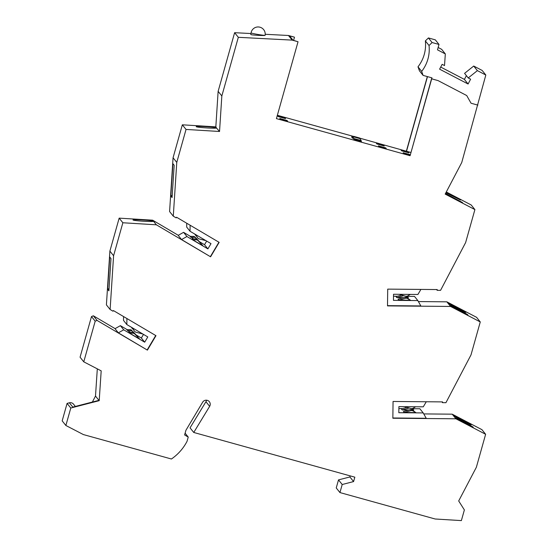 <?xml version="1.0" encoding="UTF-8"?>
<svg xmlns="http://www.w3.org/2000/svg" width="548" height="548" viewBox="0 0 548 548"><rect width="100%" height="100%" fill="white"/><g stroke="black" fill="none" stroke-linecap="round" stroke-linejoin="round"><path stroke-width="0.82" d="M350.186 475.883L349.884 476.952L338.506 479.89L336.239 487.946L339.945 492.57L435.167 518.997L461.368 520.6L464.375 509.921L458.69 500.954L476.363 467.259L485.631 434.283L455.915 418.795L392.854 418.234L393.06 401.465L442.565 401.903L442.558 402.664L445.935 402.698L470.999 354.912L480.267 321.936L450.545 306.448L387.505 305.894L387.71 289.125L437.201 289.556L437.194 290.324L440.565 290.351L465.629 242.565L474.904 209.596L445.182 194.102L461.738 162.544L485.823 75.028L477.383 70.63L468.239 77.946L470.616 79.186L468.088 84.008L464.416 79.419L440.708 67.062M206.493 400.191A4.076 4.062 141.3 0 1 205.945 401.725L190.046 427.844L193.752 432.468L354.83 477.171L353.59 481.576L342.205 484.514L339.945 492.57M466.718 95.544L471.04 103.223L466.718 95.544L438.078 80.611L431.694 78.83L410.089 155.714L276.425 118.621L298.037 41.744L292.159 40.114L238.325 37.312L221.837 95.969L219.536 131.486L186.039 129.438L176.771 162.407L173.284 216.179L176.189 217.892L176.579 217.241L219.152 242.353L210.583 256.8L156.358 224.81L122.862 222.762L113.594 255.731L110.114 309.504L113.011 311.216L113.402 310.565L155.975 335.677L147.405 350.124L97.058 320.422L95.194 321.176L83.769 361.831L101.188 370.866L99.202 400.677L98.935 400.348L72.802 407.089L69.363 402.801L67.089 403.39L62.177 420.864L65.876 425.495L83.378 434.571L171.421 459.005A48.382 48.21 141.3 0 0 187.026 441.366L188.231 437.085L184.608 434.948L185.916 430.296L202.678 402.17A4.076 4.062 141.3 0 1 209.35 401.698A4.076 4.062 141.3 0 1 209.644 406.349L193.752 432.468M69.363 402.801A4.076 4.062 -38.7 0 1 73.548 404.191L75.343 406.431M97.311 368.859L95.496 396.053L92.372 402.04M115.114 328.636L93.359 315.799L91.495 316.552L80.07 357.207L83.769 361.831M178.292 235.311L152.652 220.186L119.163 218.138L109.888 251.107L106.408 304.88L110.114 309.504M250.95 33.538L234.619 32.688L218.131 91.345L215.83 126.862L182.333 124.814L173.065 157.783L169.585 211.555L173.284 216.179M298.037 41.744L293.009 40.216L289.57 35.921L294.338 37.12L288.46 35.49L265.211 34.277M277.363 115.286L353.57 136.431M359.714 138.137L406.52 151.255L427.495 76.624M427.33 76.576L406.383 151.09M474.904 209.596L471.198 204.973L446.291 191.985M480.267 321.936L476.568 317.313L446.846 301.825L418.398 301.571M485.631 434.283L481.932 429.659L452.21 414.172L423.762 413.918M99.202 400.677L70.788 408.013L65.876 425.495M70.788 408.013L67.089 403.39M471.04 103.223L477.404 104.99M132.623 327.978L134.466 331.245L135.609 332.129L142.87 334.02M477.883 105.106L477.507 104.634M455.915 418.795L452.21 414.172M471.191 424.673L471.205 424.707C471.575 425.385 453.265 415.809 453.175 415.281L453.162 415.247C452.785 414.569 471.102 424.145 471.191 424.673M473.212 427.2L473.225 427.235C473.602 427.913 455.292 418.336 455.203 417.809L455.189 417.775C454.806 417.096 473.123 426.673 473.212 427.2M139.658 339.068L133.856 332.807L132.534 332.232L128.876 332.198L129.65 333.163L139.658 339.068L134.63 333.773L133.308 333.198L129.65 333.163M137.103 336.225L132.609 331.245L131.28 330.67L127.629 330.636L130.301 332.211M216.131 127.554L216.467 128.013M392.861 417.987L426.221 418.282L423.2 412.918L398.821 412.706L398.896 406.609L423.275 406.822L426.282 401.759M407 296.352L414.507 296.42L417.836 300.578L420.85 305.942L387.505 305.647M417.836 300.578L393.457 300.359L393.533 294.262L417.912 294.475L420.912 289.413M200.28 242.901L195.787 237.921L193.691 236.38L190.033 236.346L193.478 238.887M193.691 236.38L195.013 236.955L200.808 243.216M202.061 244.778L202.835 245.744L192.828 239.839L192.053 238.873L195.711 238.907L197.033 239.483L202.061 244.778M190.382 236.352L183.566 232.331L186.923 236.524L207.884 248.888L204.534 244.703L199.602 241.791M206.678 241.086L204.534 244.703M207.884 248.888L211.001 243.634L190.04 231.27L190.115 225.221M442.558 402.664L441.941 401.896M450.545 306.448L446.846 301.825M465.821 312.326L465.834 312.367C466.211 313.038 447.901 303.469 447.812 302.941L447.798 302.9C447.415 302.222 465.732 311.798 465.821 312.326M467.848 314.853L467.862 314.894C468.232 315.566 449.922 305.996 449.833 305.469L449.819 305.428C449.442 304.75 467.759 314.326 467.848 314.853M195.814 234.674L197.643 237.921L198.787 238.805L205.993 240.682M196.273 235.9L194.547 233.928M195.615 235.393L194.917 234.147M202.835 245.744L197.033 239.483M410.192 154.694L403.129 152.734L403.609 153.33L410.068 155.125M195.472 234.476L197.643 237.921M195.711 238.907L197.807 240.449M192.828 239.839L196.485 239.873M412.425 408.698L419.871 408.76L423.2 412.918M143.508 334.396L141.357 338.027L136.425 335.116M127.204 329.677L120.389 325.656L123.718 329.814L144.686 342.185L141.357 338.027M144.686 342.185L147.796 336.931L126.835 324.56L123.506 320.402L123.553 316.552M404.177 412.473L415.816 412.575L411.897 409.753L412.671 410.719L411.24 410.527L404.177 412.473L403.403 411.507L410.466 409.568L411.897 409.753M406.979 407.356L401.328 408.911L402.157 409.945L408.877 410M412.37 410.034L413.788 410.048L412.13 408.52M402.438 408.609L398.875 408.575M190.04 231.27L186.683 227.078L186.731 223.228M437.194 290.324L436.578 289.556M446.175 192.211L460.471 200.02L445.921 192.697M445.517 193.465L462.491 202.548C462.861 203.13 448.915 195.958 445.373 193.739M354.166 139.61L361.509 141.651L361.029 141.048L353.686 139.014L354.166 139.61M287.097 120.533L279.754 118.498L280.234 119.094L287.577 121.135L287.097 120.533L286.974 120.971M132.609 331.245L137.637 336.541M132.534 332.232L133.308 333.198M132.28 327.773L134.466 331.245M131.726 327.444L133.096 329.225M285.09 118.026L277.747 115.984L278.22 116.587L285.57 118.621L285.09 118.026L284.967 118.457M190.807 237.311L194.458 237.346M195.787 237.921L195.013 236.955M361.029 141.048L360.906 141.48M385.751 147.912L378.408 145.871L378.887 146.474L386.23 148.508L385.751 147.912L385.628 148.344M399.232 294.31L405.897 296.276L407.335 296.112L410.349 294.413M403.821 295.667L396.786 297.598L396.019 296.632L401.753 295.057M405.869 298.187L405.102 297.221L406.534 297.413L410.445 300.229L407.308 298.372L405.869 298.187L398.814 300.126L410.445 300.229M398.814 300.126L398.04 299.16L405.102 297.221M406.534 297.413L407.308 298.372M406.712 296.18L408.424 297.701L405.993 296.263M396.786 297.598L403.513 297.66M407.006 297.687L408.424 297.701M408.466 152.262L401.122 150.221L401.602 150.823L408.945 152.858L408.466 152.262L408.342 152.693M216.33 127.794C214.549 126.951 195.615 125.848 196.218 126.622L196.232 126.657C196.211 127.417 215.912 128.712 216.494 127.999L219.536 131.486M383.744 145.398L376.401 143.364L376.88 143.96L384.223 146.001L383.744 145.398L383.621 145.83M352.857 136.829L351.672 136.5L352.309 137.144M404.595 406.657L411.26 408.623L412.699 408.459L415.713 406.753M413.788 410.048L411.356 408.609M415.816 412.575L412.671 410.719M411.24 410.527L410.466 409.568M409.185 408.013L402.157 409.945M221.837 95.969L218.131 91.345M215.83 126.862L216.152 127.259M428.426 37.942L435.331 39.86L439.003 44.45L432.105 42.532L429.036 45.511L425.358 40.915L428.426 37.942L432.105 42.532M438.147 47.498L441.654 49.327L445.325 53.916L437.489 49.834L439.003 44.45M468.088 84.008L439.606 69.164L442.14 64.342L444.517 65.582L445.325 53.916M466.396 75.638L464.416 79.419M477.383 70.63L473.712 66.041L464.567 73.357L468.239 77.946M132.438 328.718L131.376 327.238M473.712 66.041L482.151 70.439L485.823 75.028M131.28 330.67L130.513 329.704L126.855 329.67L127.629 330.636M410.822 152.447L406.52 151.255M431.803 77.816L410.089 155.714M353.713 136.349L359.591 137.98L361.2 140.555L352.391 138.11L351.83 137.411L353.713 136.349L354.268 137.048L352.391 138.11M294.468 37.285L293.598 40.381M130.513 329.704L131.835 330.28M342.205 484.514L338.506 479.89M349.884 476.952L353.59 481.576M188.231 437.085L185.108 433.18M95.496 396.053L98.935 400.348M91.495 316.552L95.194 321.176M147.405 350.124L118.341 332.848L115.012 328.69L120.389 325.656M97.058 320.422L93.359 315.799M126.91 318.532L126.835 324.56M186.923 236.524L181.546 239.558L210.583 256.8M181.546 239.558L178.189 235.366L183.566 232.331M107.648 289.296L108.901 290.858L110.991 258.588L109.737 257.026L107.648 289.296L109.045 288.604M113.594 255.731L109.888 251.107M122.862 222.762L119.163 218.138M156.358 224.81L152.652 220.186M133.054 219.981L133.041 219.947C132.452 219.118 153.324 220.433 153.351 221.228L153.365 221.262C153.961 222.091 133.082 220.776 133.054 219.981M431.708 78.85L431.988 77.871L423.111 75.405L419.439 70.815L417.994 66.808A35.647 35.524 141.3 0 0 425.358 40.915M397.355 296.269L393.505 296.235M123.718 329.814L118.341 332.848M170.825 195.972L172.079 197.533L174.168 165.263L172.915 163.701L170.825 195.972L172.223 195.28M176.771 162.407L173.065 157.783M186.039 129.438L182.333 124.814M238.325 37.312L234.619 32.688M292.159 40.114L288.46 35.49M265.109 35.264A7.131 0.397 9.7 0 1 265.116 35.291A7.131 7.131 0 0 0 259.286 27.058A7.131 7.131 0 0 0 251.059 32.887A7.131 0.397 9.7 0 0 251.066 32.914A7.131 0.397 9.7 0 0 258.457 34.551A7.131 0.397 9.7 0 0 265.116 35.291L265.116 35.305C265.376 35.873 250.895 35.093 250.792 34.531L250.799 34.476M134.63 333.773L133.856 332.807M417.994 66.808L421.672 71.398A35.647 35.524 141.3 0 0 429.036 45.511M421.672 71.398L423.111 75.405M360.146 138.678L354.268 137.048M147.207 349.877L155.714 335.527M218.926 242.223L210.405 256.587M205.945 401.725L209.644 406.349M251.059 32.887L250.785 34.503"/></g></svg>
